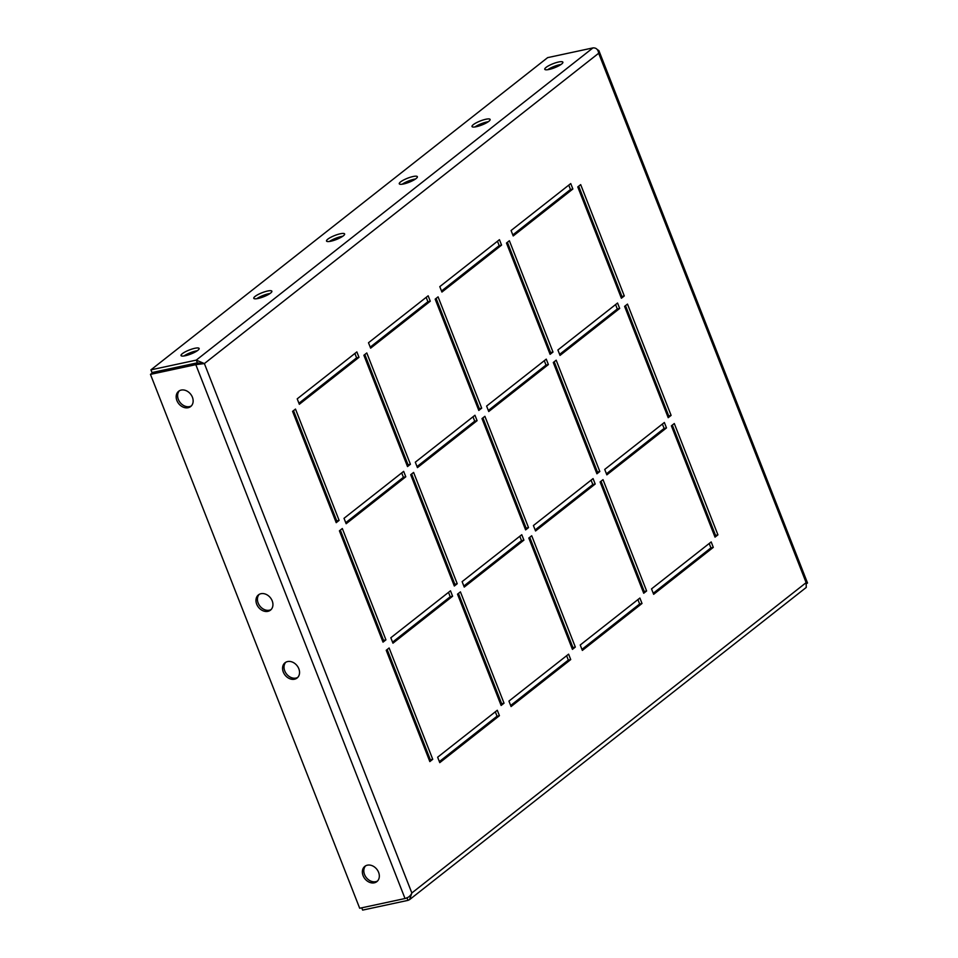 <?xml version="1.0" encoding="UTF-8"?>
<svg xmlns="http://www.w3.org/2000/svg" width="958" height="958" viewBox="0 0 958 958"><rect width="100%" height="100%" fill="white"/><g stroke="black" fill="none" stroke-linecap="round" stroke-linejoin="round"><path stroke-width="1.44" d="M377.536 881.013A9.724 7.628 51.8 0 1 364.543 874.522A9.724 7.628 51.8 0 1 365.609 865.852M378.602 872.343A9.724 7.628 51.8 0 1 376.853 881.635A9.724 7.628 51.8 0 1 363.094 875.672A9.724 7.628 51.8 0 1 364.83 866.367A9.724 7.628 51.8 0 1 378.602 872.343M191.349 405.917A9.724 7.628 51.8 0 1 178.356 399.426A9.724 7.628 51.8 0 1 179.421 390.744M192.414 397.235A9.724 7.628 51.8 0 1 190.666 406.539A9.724 7.628 51.8 0 1 176.907 400.564A9.724 7.628 51.8 0 1 178.643 391.271A9.724 7.628 51.8 0 1 192.414 397.235M271.15 609.528A9.724 7.628 51.8 0 1 258.157 603.037A9.724 7.628 51.8 0 1 259.211 594.367M272.204 600.858A9.724 7.628 51.8 0 1 270.467 610.15A9.724 7.628 51.8 0 1 256.696 604.187A9.724 7.628 51.8 0 1 258.444 594.882A9.724 7.628 51.8 0 1 272.204 600.858M297.746 677.402A9.724 7.628 51.8 0 1 284.754 670.911A9.724 7.628 51.8 0 1 285.807 662.229M298.812 668.72A9.724 7.628 51.8 0 1 297.064 678.025A9.724 7.628 51.8 0 1 283.293 672.049A9.724 7.628 51.8 0 1 285.041 662.756A9.724 7.628 51.8 0 1 298.812 668.72M546.072 67.395A9.724 2.155 -21.4 0 0 544.767 69.275A9.724 2.155 -21.4 0 0 551.748 68.748A9.724 2.155 -21.4 0 0 561.58 64.066A9.724 2.155 -21.4 0 0 562.873 62.186A9.724 2.155 -21.4 0 0 555.891 62.713A9.724 2.155 -21.4 0 0 546.072 67.395M473.312 124.648A9.724 2.155 -21.4 0 0 472.019 126.54A9.724 2.155 -21.4 0 0 479 126.001A9.724 2.155 -21.4 0 0 488.831 121.319A9.724 2.155 -21.4 0 0 490.125 119.439A9.724 2.155 -21.4 0 0 483.143 119.966A9.724 2.155 -21.4 0 0 473.312 124.648M400.564 181.912A9.724 2.155 -21.4 0 0 399.27 183.792A9.724 2.155 -21.4 0 0 406.252 183.265A9.724 2.155 -21.4 0 0 416.083 178.583A9.724 2.155 -21.4 0 0 417.377 176.703A9.724 2.155 -21.4 0 0 410.395 177.23A9.724 2.155 -21.4 0 0 400.564 181.912M327.816 239.165A9.724 2.155 -21.4 0 0 326.522 241.045A9.724 2.155 -21.4 0 0 333.504 240.518A9.724 2.155 -21.4 0 0 343.335 235.836A9.724 2.155 -21.4 0 0 344.629 233.956A9.724 2.155 -21.4 0 0 337.647 234.482A9.724 2.155 -21.4 0 0 327.816 239.165M255.067 296.417A9.724 2.155 -21.4 0 0 253.774 298.297A9.724 2.155 -21.4 0 0 260.756 297.77A9.724 2.155 -21.4 0 0 270.587 293.088A9.724 2.155 -21.4 0 0 271.88 291.208A9.724 2.155 -21.4 0 0 264.899 291.735A9.724 2.155 -21.4 0 0 255.067 296.417M182.319 353.682A9.724 2.155 -21.4 0 0 181.026 355.562A9.724 2.155 -21.4 0 0 188.007 355.023A9.724 2.155 -21.4 0 0 197.827 350.353A9.724 2.155 -21.4 0 0 199.132 348.461A9.724 2.155 -21.4 0 0 192.151 348.999A9.724 2.155 -21.4 0 0 182.319 353.682M603.013 479.659L600.103 481.946L643.716 593.253L646.626 590.966L603.013 479.659M593.074 478.593L533.414 525.547L535.546 530.971L595.205 484.018L593.074 478.593M484.904 416.311L481.994 418.598L525.607 529.906L528.517 527.619L484.904 416.311M474.964 415.245L415.305 462.199L417.437 467.624L477.096 420.682L474.964 415.245M531.714 535.761L528.804 538.049L572.429 649.368L575.339 647.069L531.714 535.761M521.775 534.708L462.127 581.65L464.247 587.086L523.906 540.132L521.775 534.708M413.605 472.426L410.695 474.713L454.32 586.021L457.229 583.733L413.605 472.426M403.665 471.36L344.018 518.314L346.149 523.739L405.797 476.785L403.665 471.36M617.551 303.027L557.903 349.981L560.023 355.406L619.682 308.452L617.551 303.027M627.49 304.093L624.58 306.38L668.205 417.688L671.115 415.401L627.49 304.093M429.831 761.586L432.741 759.299L389.128 647.991L386.218 650.278L429.831 761.586M570.74 183.577L511.081 230.519L513.213 235.955L572.872 189.001L570.74 183.577M674.3 423.544L671.39 425.831L715.015 537.139L717.925 534.851L674.3 423.544M664.361 422.478L604.714 469.432L606.845 474.857L666.493 427.915L664.361 422.478M556.191 360.196L553.281 362.495L596.906 473.803L599.816 471.504L556.191 360.196M546.264 359.142L486.604 406.084L488.736 411.521L548.383 364.567L546.264 359.142M366.794 352.963L363.884 355.262L407.509 466.57L410.419 464.271L366.794 352.963M356.855 351.909L297.208 398.851L299.327 404.288L358.987 357.334L356.855 351.909M713.303 547.365L711.183 541.929L651.524 588.883L653.655 594.319L713.303 547.365L710.92 547.88L709.207 543.485M642.016 603.48L639.884 598.043L580.237 644.997L582.356 650.422L642.016 603.48L639.633 603.983L637.908 599.6M570.717 659.583L568.597 654.158L508.938 701.1L511.069 706.537L570.717 659.583L568.334 660.098L566.609 655.715M499.429 715.698L497.298 710.261L437.638 757.215L439.77 762.652L499.429 715.698L497.034 716.213L495.322 711.818M428.154 295.794L368.495 342.748L370.626 348.173L430.274 301.219L428.154 295.794M438.081 296.86L435.171 299.147L478.796 410.455L481.706 408.168L438.081 296.86M499.441 239.68L439.794 286.634L441.925 292.058L501.573 245.116L499.441 239.68M509.381 240.745L506.471 243.033L550.096 354.34L553.005 352.053L509.381 240.745M336.21 522.673L339.12 520.386L295.495 409.078L292.585 411.365L336.21 522.673M383.02 642.135L385.93 639.836L342.317 528.529L339.407 530.828L383.02 642.135M450.488 590.811L390.828 637.765L392.96 643.189L452.607 596.247L450.488 590.811M460.415 591.876L457.505 594.164L501.13 705.471L504.04 703.184L460.415 591.876M577.77 186.93L621.383 298.237L624.293 295.938L580.68 184.631L577.77 186.93M643.309 592.212L644.243 591.469L601.025 481.203M535.139 529.93L592.81 484.532L591.098 480.15M525.2 528.864L526.134 528.133L482.928 417.868M417.029 466.582L474.701 421.185L472.989 416.802M572.01 648.315L572.944 647.584L529.738 537.318M463.84 586.033L521.523 540.647L519.799 536.252M453.912 584.979L454.846 584.236L411.629 473.982M345.73 522.697L403.414 477.3L401.689 472.917M559.616 354.364L617.299 308.967L615.575 304.584M667.786 416.646L668.72 415.916L625.514 305.65M429.424 760.544L430.358 759.802L387.152 649.536M512.805 234.914L570.477 189.516L568.765 185.133M714.608 536.097L715.542 535.366L672.324 425.101M606.426 473.815L664.11 428.418L662.385 424.035M596.499 472.749L597.433 472.019L554.215 361.753M488.329 410.479L546 365.082L544.288 360.699M407.09 465.528L408.024 464.786L364.818 354.52M298.92 403.246L356.604 357.849L354.879 353.466M653.248 593.265L710.92 547.88M581.949 649.38L639.633 603.983M510.662 705.495L568.334 660.098M439.363 761.598L497.034 716.213M370.219 347.131L427.891 301.734L426.178 297.351M478.389 409.413L479.323 408.683L436.106 298.417M441.506 291.016L499.19 245.631L497.465 241.236M549.688 353.298L550.611 352.568L507.405 242.302M335.803 521.631L336.737 520.901L293.519 410.635M382.613 641.082L383.547 640.351L340.329 530.085M392.552 642.147L450.224 596.75L448.512 592.367M500.723 704.429L501.657 703.699L458.439 593.433M620.976 297.196L621.91 296.453L578.692 186.187M597.313 49.612L598.87 50.57L598.666 53.253C598.091 49.481 596.187 47.696 592.966 47.9L196.27 360.112L197.336 362.831L200.629 363.405M592.966 47.9L547.629 57.636L150.933 369.848L196.27 360.112L204.377 363.573L195.815 364.651L197.264 363.513L151.927 373.237L150.466 374.386L359.693 908.256L405.03 898.52C408.312 897.73 410.575 895.886 411.844 892.976L409.617 899.598L408 900.364L406.934 897.658M150.933 369.848L151.999 372.554L197.336 362.831M561.029 64.473A9.724 2.155 -21.4 0 0 547.677 69.706M488.281 121.726A9.724 2.155 -21.4 0 0 474.929 126.959M415.533 178.99A9.724 2.155 -21.4 0 0 402.18 184.223M342.784 236.243A9.724 2.155 -21.4 0 0 329.432 241.476M270.036 293.495A9.724 2.155 -21.4 0 0 256.684 298.728M197.288 350.748A9.724 2.155 -21.4 0 0 183.936 355.981M202.569 363.537L197.264 363.513M405.03 898.52L195.815 364.651L150.466 374.386M552.251 68.593L551.796 67.419M409.617 899.598L806.241 587.446L806.145 582.644L807.534 583.003L806.72 583.482M408 900.364L362.651 910.1L361.753 907.813M621.91 296.453L624.293 295.938M501.657 703.699L504.04 703.184M450.224 596.75L452.607 596.247M383.547 640.351L385.93 639.836M336.737 520.901L339.12 520.386M550.611 352.568L553.005 352.053M499.19 245.631L501.573 245.116M479.323 408.683L481.706 408.168M427.891 301.734L430.274 301.219M356.604 357.849L358.987 357.334M408.024 464.786L410.419 464.271M546 365.082L548.383 364.567M597.433 472.019L599.816 471.504M664.11 428.418L666.493 427.915M715.542 535.366L717.925 534.851M570.477 189.516L572.872 189.001M430.358 759.802L432.741 759.299M668.72 415.916L671.115 415.401M617.299 308.967L619.682 308.452M403.414 477.3L405.797 476.785M454.846 584.236L457.229 583.733M521.523 540.647L523.906 540.132M572.944 647.584L575.339 647.069M474.701 421.185L477.096 420.682M526.134 528.133L528.517 527.619M592.81 484.532L595.205 484.018M644.243 591.469L646.626 590.966M411.844 892.976L806.145 582.644L598.666 53.253L204.377 363.573L411.844 892.976M598.882 50.606L807.522 582.991"/></g></svg>
